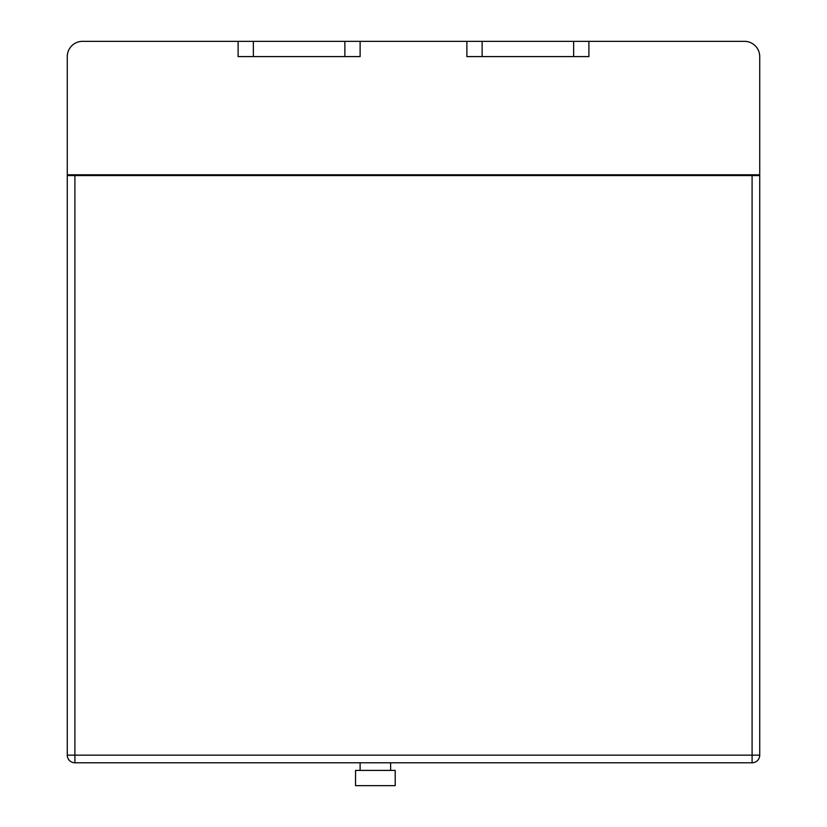 <?xml version="1.0" encoding="UTF-8"?>
<svg xmlns="http://www.w3.org/2000/svg" width="827" height="827" viewBox="0 0 827 827"><rect width="100%" height="100%" fill="white"/><g stroke="black" fill="none" stroke-linecap="round" stroke-linejoin="round"><path stroke-width="1.24" d="M395.203 785.65L355.538 785.65L355.538 770.402L395.203 770.402L395.203 785.65M390.623 770.402L390.623 762.773M360.117 770.402L360.117 762.773M67.276 160.314L67.276 56.598L67.276 174.807L759.724 174.807L759.724 56.598A15.248 15.248 0 0 0 744.465 41.35L588.896 41.35L744.465 41.35M752.094 175.572L759.724 175.572L759.724 755.144A7.629 7.629 0 0 1 752.094 762.773L74.906 762.773L74.906 755.144L67.276 755.144L67.276 175.572L74.906 175.572L74.906 755.144L752.094 755.144L752.094 175.572L74.906 175.572M82.535 175.572L82.535 174.807M744.465 175.572L744.465 174.807M759.724 160.314L759.724 56.598M344.869 56.598L344.869 41.35L360.117 41.35L360.117 56.598L238.104 56.598L238.104 41.35L82.535 41.35A15.248 15.248 0 0 0 67.276 56.598M238.104 41.35L344.869 41.35M573.649 56.598L573.649 41.35L588.896 41.35L588.896 56.598L466.883 56.598L466.883 41.35L360.117 41.35M466.883 41.35L573.649 41.35M482.131 56.598L482.131 41.35M253.351 56.598L253.351 41.35M67.276 755.144A7.629 7.629 0 0 0 74.906 762.773A7.629 7.629 0 0 1 67.276 755.144M759.724 755.144L752.094 755.144L752.094 762.773"/></g></svg>
